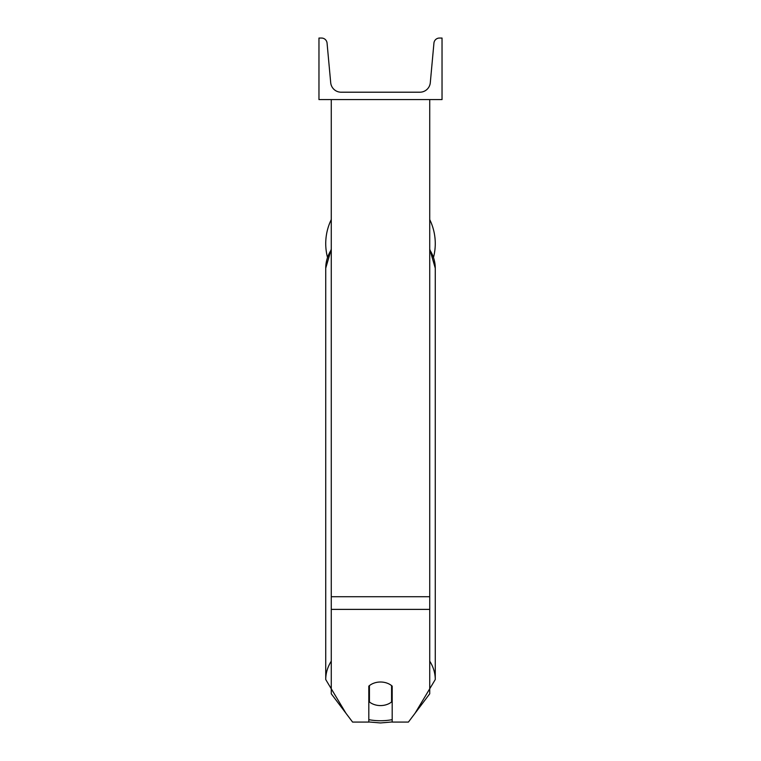 <?xml version="1.0" encoding="UTF-8"?>
<svg xmlns="http://www.w3.org/2000/svg" width="761" height="761" viewBox="0 0 761 761"><rect width="100%" height="100%" fill="white"/><g stroke="black" fill="none" stroke-linecap="round" stroke-linejoin="round"><path stroke-width="1.14" d="M429.727 609.38L331.273 609.38L331.273 693.794L352.59 722.075L368.809 722.075L368.809 686.137A15.382 11.786 0 0 1 380.5 682.008A15.382 11.786 0 0 1 392.191 686.137L392.191 722.075L408.41 722.075L429.727 693.794L429.727 99.586M331.273 609.38L331.273 99.586M429.727 219.587A54.763 54.763 0 0 1 433.532 257.285M327.468 257.285A54.763 54.763 0 0 1 331.273 219.587M442.036 99.586L318.964 99.586L318.964 38.05L321.542 38.05A5.536 5.536 0 0 1 327.059 43.082L330.702 82.702A10.464 10.464 0 0 0 341.118 92.205L419.882 92.205A10.464 10.464 0 0 0 430.298 82.702L433.941 43.082A5.536 5.536 0 0 1 439.458 38.05L442.036 38.05L442.036 99.586M380.5 682.008A15.382 11.786 180 0 0 369.427 685.613L369.427 701.975A15.382 11.786 180 0 0 380.5 705.58A15.382 11.786 180 0 0 391.573 701.975L391.573 685.613A15.382 11.786 180 0 0 380.5 682.008M368.809 694.336A15.382 11.786 180 0 0 369.427 694.85M391.573 694.85A15.382 11.786 180 0 0 392.191 694.336M429.727 596.719L331.273 596.719M392.191 719.659A48.618 37.241 0 0 1 380.5 720.753A48.618 37.241 0 0 1 368.809 719.659M331.273 661.166A54.763 41.95 180 0 0 325.737 679.554L345.96 713.285M325.737 679.554L325.737 268.176A54.763 41.95 0 0 1 331.273 249.798M415.04 713.285L435.263 679.554A54.763 41.95 180 0 0 429.727 661.166M429.727 249.798A54.763 41.95 0 0 1 435.263 268.176L435.263 679.554M368.809 721.961L380.5 722.95L392.191 721.961M325.737 268.176L331.273 249.104M429.727 249.104L435.263 268.176"/></g></svg>
